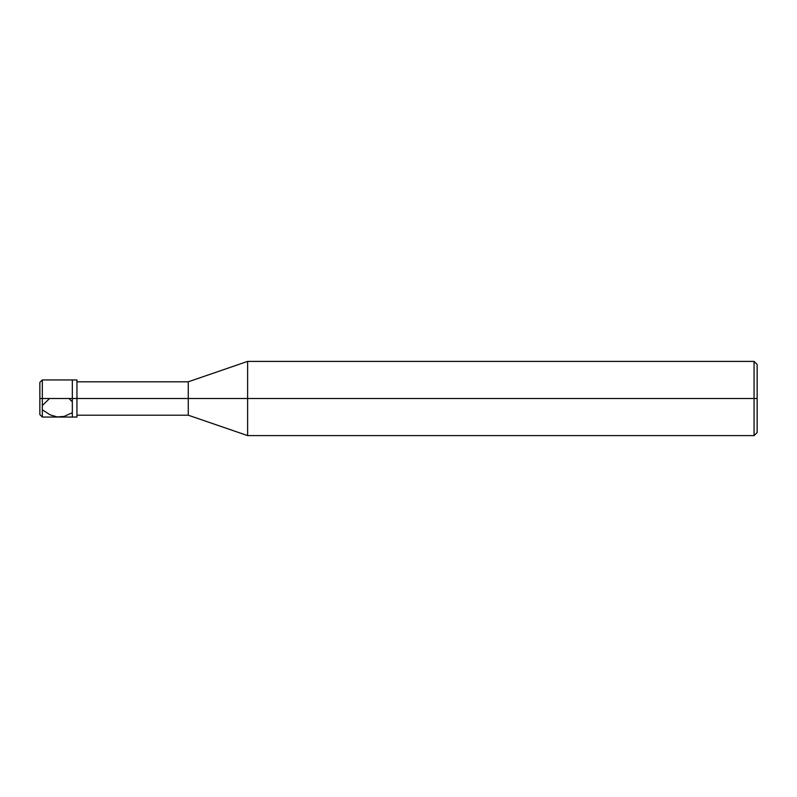 <?xml version="1.0" encoding="UTF-8"?>
<svg xmlns="http://www.w3.org/2000/svg" width="797" height="797" viewBox="0 0 797 797"><rect width="100%" height="100%" fill="white"/><g stroke="black" fill="none" stroke-linecap="round" stroke-linejoin="round"><path stroke-width="1.2" d="M39.85 398.5L39.85 414.579L39.85 398.5L42.321 398.5L42.321 417.05L42.321 398.5L42.321 417.05L42.321 398.5L72.318 398.5L72.318 417.05L72.318 379.95L72.318 398.5L42.321 398.5L42.321 379.95L42.321 398.5L39.85 398.5L39.85 382.421L39.85 406.52M42.321 398.5L42.321 379.95L42.321 398.5M72.318 398.5L72.318 417.05L72.318 398.5L76.95 398.5L76.95 417.05L76.95 398.5L76.95 417.05L76.95 398.5L188.261 398.5L188.261 415.197L188.261 398.5L188.261 415.197L188.261 398.5L247.618 398.5L247.618 435.6L247.618 398.5L247.618 435.6L247.618 398.5L754.062 398.5L754.062 435.6L754.062 398.5L754.062 435.6L754.062 398.5L757.15 398.5L757.15 432.512L757.15 364.488L757.15 398.5L754.062 398.5L754.062 361.4L754.062 398.5L247.618 398.5L247.618 361.4L247.618 398.5L188.261 398.5L188.261 381.803L188.261 398.5L76.95 398.5L76.95 379.95L76.95 398.5L72.318 398.5L72.318 379.95L72.318 398.5M188.261 398.5L188.261 381.803L188.261 398.5M247.618 398.5L247.618 361.4L247.618 398.5M754.062 398.5L754.062 361.4L754.062 398.5M68.99 398.5L72.009 401.499M42.321 409.827L50.241 414.888L57.165 416.931L64.089 416.433L72.009 412.856M42.321 405.553L49.563 398.5M76.95 417.05L42.321 417.05L39.85 414.579M76.95 379.95L42.321 379.95L39.85 382.421M76.95 415.197L188.261 415.197L247.618 435.6L754.062 435.6L757.15 432.512M76.95 381.803L188.261 381.803L247.618 361.4L754.062 361.4L757.15 364.488"/></g></svg>
